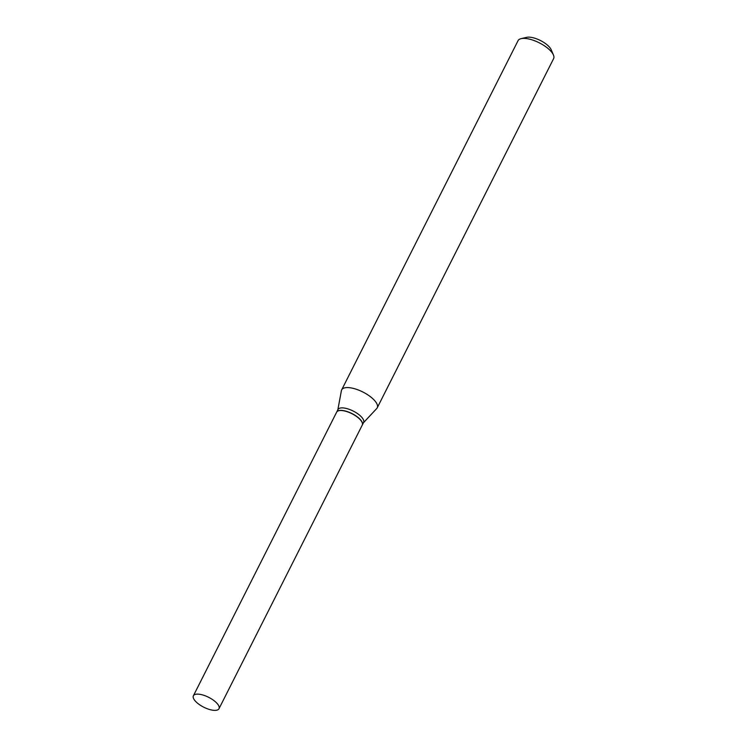 <?xml version="1.0" encoding="UTF-8"?>
<svg xmlns="http://www.w3.org/2000/svg" width="747" height="747" viewBox="0 0 747 747"><rect width="100%" height="100%" fill="white"/><g stroke="black" fill="none" stroke-linecap="round" stroke-linejoin="round"><path stroke-width="1.12" d="M202.288 694.841A14.342 5.509 26.8 0 1 218.992 708.716A14.342 5.509 26.8 0 1 210.094 709.65A14.342 5.509 26.8 0 1 193.389 695.784A14.342 5.509 26.8 0 1 202.288 694.841M193.389 695.784L336.654 412.157A14.342 5.509 26.8 0 1 345.553 411.223A14.342 5.509 26.8 0 1 362.258 425.09L218.992 708.716M336.692 412.092A14.342 5.509 26.8 0 1 336.72 412.027A14.342 5.509 26.8 0 1 345.618 411.093A14.342 5.509 26.8 0 1 362.323 424.959A14.342 5.509 26.8 0 1 362.286 425.024M336.72 412.027L337.98 409.533A14.342 5.509 26.8 0 1 346.879 408.6A14.342 5.509 26.8 0 1 363.584 422.466L362.323 424.959M337.84 409.814L341.388 390.69A19.917 7.657 26.8 0 1 341.668 389.869L518.054 40.674A19.917 7.657 26.8 0 1 521.107 38.648L526.635 37.35A15.136 5.817 26.8 0 1 533.703 37.901A15.136 5.817 26.8 0 1 551.202 49.76L553.434 54.979A19.917 7.657 26.8 0 1 553.611 58.639L377.226 407.834A19.917 7.657 26.8 0 1 376.731 408.534L363.444 422.746M521.107 38.648A19.917 7.657 26.8 0 1 530.417 39.376A19.917 7.657 26.8 0 1 553.434 54.979M341.668 389.869A19.917 7.657 26.8 0 1 354.022 388.571A19.917 7.657 26.8 0 1 377.226 407.834"/></g></svg>
